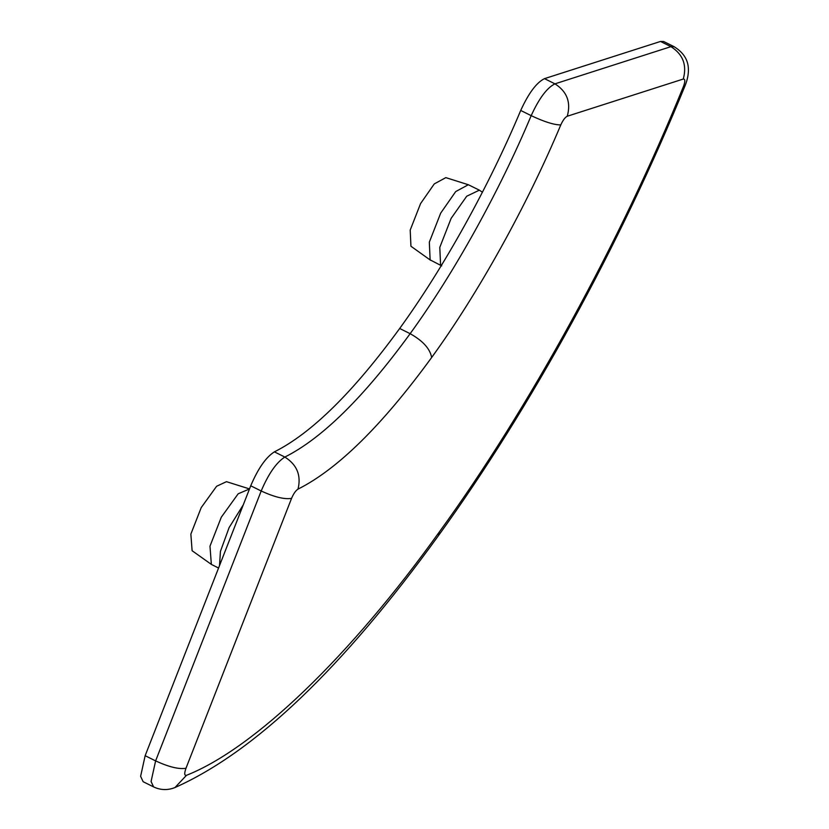 <?xml version="1.0" encoding="UTF-8"?>
<svg xmlns="http://www.w3.org/2000/svg" width="829" height="829" viewBox="0 0 829 829"><rect width="100%" height="100%" fill="white"/><g stroke="black" fill="none" stroke-linecap="round" stroke-linejoin="round"><path stroke-width="1.24" d="M567.264 116.236C571.119 102.319 567.015 91.522 554.943 83.843L544.487 78.641C536.539 82.558 528.612 93.159 520.716 110.454C488.82 186.484 443.494 268.13 399.682 328.481C353.32 392.086 311.559 433.215 274.399 451.857C265.964 457.193 258.078 468.499 250.731 485.794L145.148 755.696L140.619 776.296L143.127 781.706L153.593 786.908L151.075 781.498L155.614 760.898C168.826 766.98 178.95 769.436 185.976 768.276L291.559 498.374C293.559 493.659 295.715 490.571 298.015 489.12C337.652 469.224 382.2 425.35 431.66 357.496C478.406 293.124 526.757 206.027 560.787 124.92C562.943 120.195 565.098 117.303 567.264 116.236L683.262 79.045C685.282 78.879 685.334 81.387 683.417 86.558C620.962 240.586 528.508 409.329 439.463 531.762L438.417 535.689C342.833 667.894 255.011 751.841 174.96 787.55L186.473 775.322C184.349 775.747 184.183 773.395 185.976 768.276M544.487 78.641L660.485 41.45L670.941 46.652L554.943 83.843C546.995 87.76 539.078 98.361 531.182 115.656C499.286 191.686 453.95 273.332 410.137 333.683C422.863 340.802 430.044 348.74 431.66 357.496M683.417 86.558L685.189 85.439C687.521 79.501 688.588 74.009 688.381 68.973C688.174 59.895 683.417 52.476 674.132 46.704L663.666 41.502L660.485 41.45M243.291 504.809L229.105 527.607L220.431 551.399L219.53 565.554M249.488 488.965L238.172 493.804L221.322 517.161L209.975 546.197L211.354 564.394L218.555 568.031M248.98 488.758L226.462 481.67L216.607 486.271L201.219 507.597L190.857 534.104L192.11 550.725L211.354 564.394M441.266 265.632L440.582 265.062L439.795 247.363L451.142 218.338L466.717 196.224L479.359 190.162L482.395 192.255M441.691 265.881L430.127 259.86L429.329 242.161L440.686 213.136L455.691 191.592L468.333 184.732L479.359 190.162M430.707 260.368L410.935 246.234L410.21 230.068L420.583 203.571L434.282 183.903L445.826 177.634L468.333 184.732M399.682 328.481L410.137 333.683C363.776 397.288 322.015 438.417 284.855 457.059C296.979 464.717 301.362 475.4 298.015 489.12M274.399 451.857L284.855 457.059C276.43 462.395 268.534 473.701 261.187 490.996C274.409 497.079 284.523 499.535 291.559 498.374M250.731 485.794L261.187 490.996L155.614 760.898L145.148 755.696M439.463 531.762C350.501 656.04 254.617 748.349 186.473 775.322M560.787 124.92C554.218 124.951 544.352 121.863 531.182 115.656L520.716 110.454M683.262 79.045C687.117 65.128 683.013 54.331 670.941 46.652L674.132 46.704M174.96 787.55C167.696 790.431 160.577 790.213 153.593 786.908M438.417 535.689C530.591 408.22 620.185 244.679 685.189 85.439"/></g></svg>
